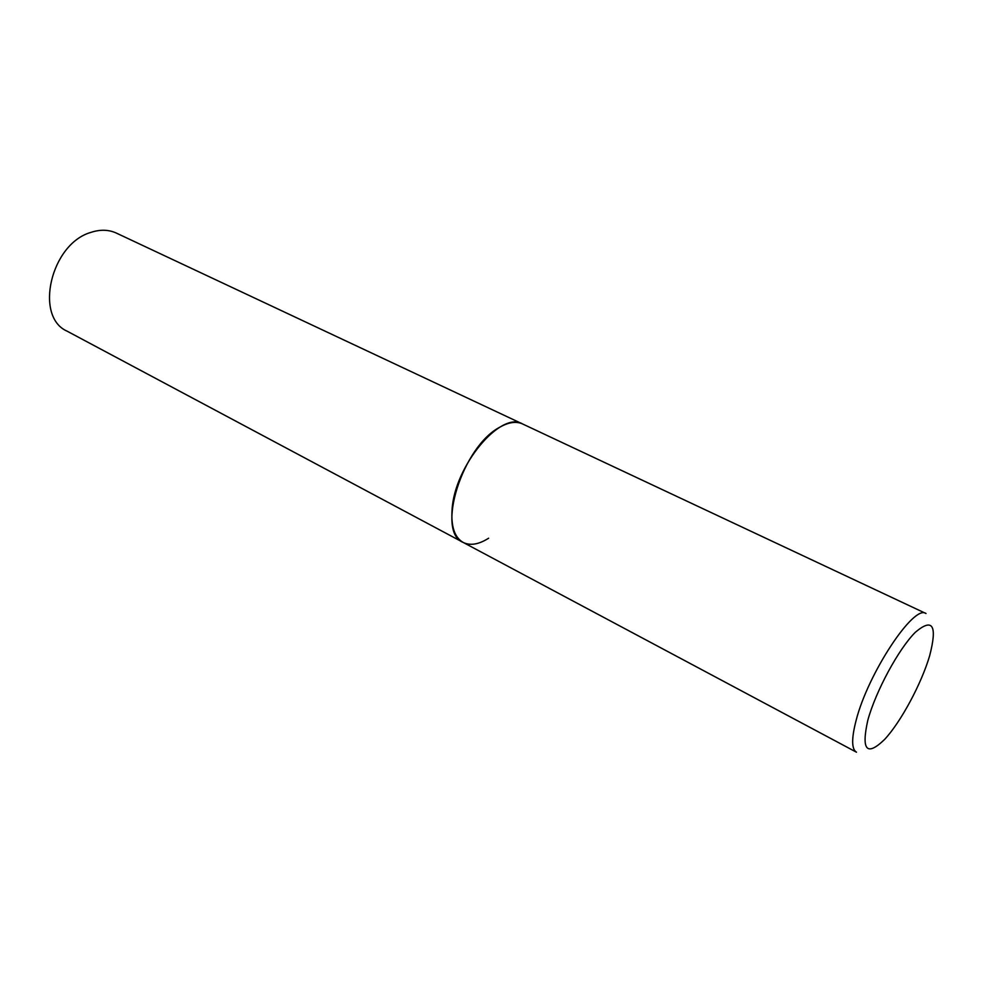 <?xml version="1.0" encoding="UTF-8"?>
<svg xmlns="http://www.w3.org/2000/svg" width="983" height="983" viewBox="0 0 983 983"><rect width="100%" height="100%" fill="white"/><g stroke="black" fill="none" stroke-linecap="round" stroke-linejoin="round"><path stroke-width="1.47" d="M452.082 509.624C450.939 526.556 454.613 537.48 463.128 542.407C435.702 532.073 462.452 446.171 500.052 427.064C508.825 422.149 516.308 421.105 522.514 423.931C500.925 410.513 454.49 465.795 452.082 509.624M90.866 232.406C100.192 229.334 108.683 229.555 116.375 233.094L925.998 613.515C914.079 603.894 867.964 673.404 856.119 720.392C851.401 738.54 851.524 749.144 856.476 752.204L67.188 331.21C33.987 316.895 50.784 243.772 90.866 232.406M488.625 538.217C478.733 544.508 470.23 545.897 463.128 542.407M867.792 720.33C861.133 750.324 866.748 756.689 884.639 739.413C900.956 721.866 921.415 683.75 929.66 655.747C937.512 625.36 932.744 617.533 915.357 632.266C898.732 648.731 875.693 691.282 867.792 720.33"/></g></svg>
